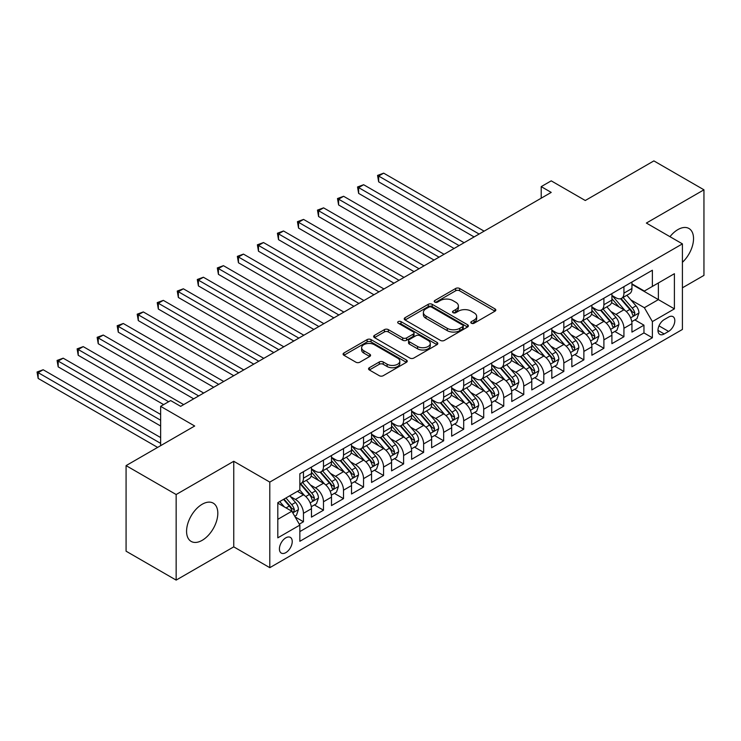 <?xml version="1.0" encoding="UTF-8"?>
<svg xmlns="http://www.w3.org/2000/svg" width="741" height="741" viewBox="0 0 741 741"><rect width="100%" height="100%" fill="white"/><g stroke="black" fill="none" stroke-linecap="round" stroke-linejoin="round"><path stroke-width="1.11" d="M471.359 323.233A1.945 1.121 0 0 0 474.11 323.233L494.997 311.174A2.779 1.602 0 0 0 495.812 310.044A2.779 1.602 0 0 0 494.997 308.904L459.615 288.471A2.779 1.602 0 0 0 455.678 288.471L434.791 300.531A1.945 1.121 0 0 0 434.217 301.328A1.945 1.121 0 0 0 434.791 302.124A1.945 1.121 0 0 0 437.542 302.124L440.247 300.559A8.901 5.141 0 0 1 452.825 300.559L455.78 302.263A8.901 5.141 0 0 1 458.383 305.894A8.901 5.141 0 0 1 455.78 309.525L453.075 311.09A1.945 1.121 0 0 0 452.501 311.887A1.945 1.121 0 0 0 453.075 312.674A1.945 1.121 0 0 0 455.826 312.674L458.531 311.118A8.901 5.141 0 0 1 471.109 311.118L474.064 312.822A8.901 5.141 0 0 1 476.667 316.453A8.901 5.141 0 0 1 474.064 320.084L471.359 321.65A1.945 1.121 0 0 0 470.785 322.437A1.945 1.121 0 0 0 471.359 323.233L471.359 321.65M202.2 540.319A22.091 12.754 120 0 0 216.631 520.849A22.091 12.754 120 0 0 213.241 503.148A22.091 12.754 120 0 0 202.2 504.241A22.091 12.754 120 0 0 187.76 523.711A22.091 12.754 120 0 0 191.15 541.412A22.091 12.754 120 0 0 202.2 540.319M682.415 262.305A22.091 12.754 120 0 0 688.954 228.497A22.091 12.754 120 0 0 677.913 229.59A22.091 12.754 120 0 0 669.966 236.685M285.822 552.638A9.068 5.233 120 0 0 291.741 544.654A9.068 5.233 120 0 0 290.352 537.382A9.068 5.233 120 0 0 285.822 537.836A9.068 5.233 120 0 0 279.903 545.821A9.068 5.233 120 0 0 281.293 553.082A9.068 5.233 120 0 0 285.822 552.638M369.37 367.703A2.779 1.602 0 0 0 368.555 368.842A2.779 1.602 0 0 0 369.37 369.972L379.299 375.706A2.779 1.602 0 0 0 383.227 375.706L406.429 362.312A2.779 1.602 0 0 0 407.244 361.173A2.779 1.602 0 0 0 406.429 360.043L371.037 339.61A2.779 1.602 0 0 0 367.11 339.61L343.907 353.003A2.779 1.602 0 0 0 343.092 354.142A2.779 1.602 0 0 0 343.907 355.272L355.902 362.201A2.779 1.602 0 0 0 359.83 362.201L369.759 356.467A2.779 1.602 0 0 0 370.574 355.328A2.779 1.602 0 0 0 369.759 354.198L363.812 350.762A7.438 4.298 0 0 1 361.636 347.724A7.438 4.298 0 0 1 366.23 343.759A7.438 4.298 0 0 1 374.335 344.685L397.63 358.144A7.438 4.298 0 0 1 399.807 361.173A7.438 4.298 0 0 1 395.212 365.146A7.438 4.298 0 0 1 387.108 364.211L383.227 361.969A2.779 1.602 0 0 0 379.299 361.969L369.37 367.703L369.37 369.972L379.299 364.285L379.299 361.969M682.415 287.814L703.95 275.383L703.95 189.807L653.877 160.899L585.27 200.505L551.221 180.85L541.208 186.63L551.221 192.41L180.665 406.346L170.652 400.566L160.64 406.346L160.64 445.665M176.154 494.525L176.154 580.101L233.748 546.858L233.748 461.282L176.154 494.525L126.081 465.617L194.688 426.01L160.64 406.346M233.748 461.282L269.798 482.095L682.415 243.872L682.415 329.449L269.798 567.671L269.798 482.095M703.95 189.807L646.365 223.06L682.415 243.872M440.441 340.406A2.779 1.602 0 0 0 444.368 340.406L467.571 327.013A2.779 1.602 0 0 0 468.386 325.873A2.779 1.602 0 0 0 467.571 324.743L432.179 304.31A2.779 1.602 0 0 0 428.252 304.31L405.049 317.704A2.779 1.602 0 0 0 404.234 318.834A2.779 1.602 0 0 0 405.049 319.973L440.441 340.406M399.047 323.66A1.945 1.121 0 0 1 401.02 323.928L401.02 321.622L437.005 342.388A2.779 1.602 0 0 1 437.811 343.528A2.779 1.602 0 0 1 437.005 344.658L413.802 358.051A2.779 1.602 0 0 1 409.866 358.051L374.483 337.618L374.483 335.349A2.779 1.602 0 0 0 373.668 336.488A2.779 1.602 0 0 0 374.483 337.618M374.483 335.349L384.403 329.625A2.779 1.602 0 0 1 388.34 329.625L402.696 337.905A2.779 1.602 0 0 0 406.624 337.905L413.209 334.108A2.779 1.602 0 0 0 414.024 332.968A2.779 1.602 0 0 0 413.209 331.829L398.269 323.206A1.945 1.121 0 0 1 397.695 322.409A1.945 1.121 0 0 1 398.899 321.372A1.945 1.121 0 0 1 401.02 321.622M176.154 580.101L126.081 551.193L126.081 465.617M299.29 524.156L303.449 521.757L295.14 516.959M290.407 496.535L295.437 499.443A11.328 6.539 60 0 1 303.449 513.318L311.461 508.697L311.461 517.135L323.484 510.197L314.369 504.936M310.442 484.975L315.471 487.874A11.328 6.539 60 0 1 323.484 501.759L331.496 497.128L331.496 505.575L343.509 498.628L334.395 493.367M330.467 473.406L335.497 476.315A11.328 6.539 60 0 1 343.509 490.19L351.521 485.568L351.521 494.006L363.544 487.069L354.43 481.807M350.502 461.847L355.532 464.746A11.328 6.539 60 0 1 363.544 478.63L371.556 473.999L371.556 482.447L383.569 475.5L374.455 470.239M370.528 450.278L375.557 453.186A11.328 6.539 60 0 1 383.569 467.062L391.581 462.44L391.581 470.878L403.604 463.94L394.49 458.679M390.563 438.718L395.592 441.617A11.328 6.539 60 0 1 403.604 455.502L411.616 450.871L411.616 459.318L423.63 452.371L414.515 447.11M410.588 427.149L415.618 430.058A11.328 6.539 60 0 1 423.63 443.933L431.642 439.311L431.642 447.749L443.655 440.812L434.55 435.551M430.623 415.59L435.643 418.489A11.328 6.539 60 0 1 443.655 432.374L451.667 427.742L451.667 436.19L463.69 429.243L454.576 423.982M450.648 404.021L455.678 406.929A11.328 6.539 60 0 1 463.69 420.805L471.702 416.183L471.702 424.621L483.716 417.683L474.611 412.422M470.683 392.461L475.703 395.361A11.328 6.539 60 0 1 483.716 409.245L491.728 404.614L491.728 413.061L503.75 406.114L494.636 400.853M490.709 380.893L495.738 383.801A11.328 6.539 60 0 1 503.75 397.676L511.762 393.054L511.762 401.492L523.776 394.555L514.662 389.294M510.734 369.333L515.764 372.232A11.328 6.539 60 0 1 523.776 386.117L531.788 381.485L531.788 389.933L543.811 382.986L534.696 377.725M530.769 357.764L535.799 360.672A11.328 6.539 60 0 1 543.811 374.548L551.823 369.926L551.823 378.364L563.836 371.426L554.722 366.165M550.795 346.204L555.824 349.104A11.328 6.539 60 0 1 563.836 362.988L571.848 358.357L571.848 366.804L583.871 359.857L574.757 354.596M570.829 334.636L575.859 337.544A11.328 6.539 60 0 1 583.871 351.419L591.883 346.797L591.883 355.235L603.896 348.298L594.782 343.037M590.855 323.076L595.884 325.975A11.328 6.539 60 0 1 603.896 339.86L611.909 335.228L611.909 343.676L623.931 336.729L623.931 328.291A11.328 6.539 -120 0 0 615.919 314.416L610.89 311.507M614.817 331.468L623.931 336.729M311.461 508.697A11.328 6.539 -120 0 0 303.449 494.812L297.437 491.348M331.496 497.128A11.328 6.539 -120 0 0 323.484 483.252L311.09 476.102M351.521 485.568A11.328 6.539 -120 0 0 343.509 471.684L331.125 464.533M371.556 473.999A11.328 6.539 -120 0 0 363.544 460.124L351.151 452.973M391.581 462.44A11.328 6.539 -120 0 0 383.569 448.555L371.185 441.404M411.616 450.871A11.328 6.539 -120 0 0 403.604 436.995L391.211 429.845M431.642 439.311A11.328 6.539 -120 0 0 423.63 425.427L411.246 418.276M451.667 427.742A11.328 6.539 -120 0 0 443.655 413.867L431.271 406.716M471.702 416.183A11.328 6.539 -120 0 0 463.69 402.298L451.306 395.148M491.728 404.614A11.328 6.539 -120 0 0 483.716 390.739L471.332 383.588M511.762 393.054A11.328 6.539 -120 0 0 503.75 379.17L491.366 372.019M531.788 381.485A11.328 6.539 -120 0 0 523.776 367.61L511.392 360.459M551.823 369.926A11.328 6.539 -120 0 0 543.811 356.041L531.427 348.891M571.848 358.357A11.328 6.539 -120 0 0 563.836 344.482L551.452 337.331M591.883 346.797A11.328 6.539 -120 0 0 583.871 332.913L571.487 325.762M611.909 335.228A11.328 6.539 -120 0 0 603.896 321.353L591.513 314.203M668.595 317.074L664.186 319.621A8.781 5.067 120 0 0 658.453 327.355A8.781 5.067 120 0 0 659.796 334.395A8.781 5.067 120 0 0 664.186 333.959L668.595 331.412A8.781 5.067 120 0 0 674.338 323.678A8.781 5.067 120 0 0 672.985 316.639A8.781 5.067 120 0 0 668.595 317.074M277.81 519.33L291.834 511.234L299.846 525.11L299.846 541.3L652.376 337.776L652.376 321.585L644.364 307.71L630.915 299.948M299.846 525.11L277.81 537.836L277.81 502.676L299.846 489.958L299.846 473.768L652.376 270.233L652.376 286.424L674.403 273.707L674.403 308.867L652.376 321.585M311.461 468.914L315.471 471.22A11.328 6.539 60 0 0 321.131 471.785L329.143 467.163A11.328 6.539 -120 0 0 331.496 461.976L331.496 455.493M331.496 457.345L335.497 459.661A11.328 6.539 60 0 0 341.166 460.226L349.178 455.595A11.328 6.539 -120 0 0 351.521 450.408L351.521 443.933M351.521 445.786L355.532 448.092A11.328 6.539 60 0 0 361.191 448.657L369.203 444.035A11.328 6.539 -120 0 0 371.556 438.848L371.556 432.364M371.556 434.217L375.557 436.532A11.328 6.539 60 0 0 381.226 437.097L389.238 432.466A11.328 6.539 -120 0 0 391.581 427.279L391.581 420.805M391.581 422.657L395.592 424.964A11.328 6.539 60 0 0 401.252 425.529L409.264 420.907A11.328 6.539 -120 0 0 411.616 415.72L411.616 409.236M411.616 411.088L415.618 413.404A11.328 6.539 60 0 0 421.286 413.969L429.298 409.338A11.328 6.539 -120 0 0 431.642 404.151L431.642 397.676M431.642 399.529L435.643 401.835A11.328 6.539 60 0 0 441.312 402.4L449.324 397.778A11.328 6.539 -120 0 0 451.667 392.591L451.667 386.107M451.667 387.96L455.678 390.275A11.328 6.539 60 0 0 461.347 390.84L469.359 386.209A11.328 6.539 -120 0 0 471.702 381.022L471.702 374.548M471.702 376.4L475.703 378.707A11.328 6.539 60 0 0 481.372 379.272L489.384 374.65A11.328 6.539 -120 0 0 491.728 369.463L491.728 362.979M491.728 364.831L495.738 367.147A11.328 6.539 60 0 0 501.407 367.712L509.419 363.081A11.328 6.539 -120 0 0 511.762 357.894L511.762 351.419M511.762 353.272L515.764 355.578A11.328 6.539 60 0 0 521.432 356.143L529.445 351.521A11.328 6.539 -120 0 0 531.788 346.334L531.788 339.85M531.788 341.703L535.799 344.019A11.328 6.539 60 0 0 541.467 344.584L549.479 339.952A11.328 6.539 -120 0 0 551.823 334.765L551.823 328.291M551.823 330.143L555.824 332.45A11.328 6.539 60 0 0 561.493 333.015L569.505 328.393A11.328 6.539 -120 0 0 571.848 323.206L571.848 316.722M571.848 318.574L575.859 320.89A11.328 6.539 60 0 0 581.528 321.455L589.54 316.824A11.328 6.539 -120 0 0 591.883 311.637L591.883 305.162M591.883 307.015L595.884 309.321A11.328 6.539 60 0 0 601.553 309.886L609.565 305.264A11.328 6.539 -120 0 0 611.909 300.077L611.909 293.593M299.846 531.593L643.957 332.913L643.957 325.169L631.943 332.107L631.943 323.669A11.328 6.539 -120 0 0 623.931 309.784L611.547 302.634M611.909 295.446L615.919 297.762A11.328 6.539 -120 0 0 621.588 298.327A11.328 6.539 -120 0 0 623.931 293.14L623.931 286.656M621.588 298.327L629.6 293.695A11.328 6.539 -120 0 0 631.943 288.508L631.943 282.034M303.449 471.684L303.449 478.167A11.328 6.539 60 0 1 301.105 483.354A11.328 6.539 60 0 1 299.846 483.808M301.105 483.354L309.117 478.723A11.328 6.539 -120 0 0 311.461 473.536L311.461 467.062M323.484 460.124L323.484 466.598A11.328 6.539 60 0 1 321.131 471.785M343.509 448.555L343.509 455.039A11.328 6.539 60 0 1 341.166 460.226M363.544 436.995L363.544 443.47A11.328 6.539 60 0 1 361.191 448.657M383.569 425.427L383.569 431.91A11.328 6.539 60 0 1 381.226 437.097M403.604 413.867L403.604 420.342A11.328 6.539 60 0 1 401.252 425.529M423.63 402.298L423.63 408.782A11.328 6.539 60 0 1 421.286 413.969M443.655 390.739L443.655 397.213A11.328 6.539 60 0 1 441.312 402.4M463.69 379.17L463.69 385.653A11.328 6.539 60 0 1 461.347 390.84M483.716 367.61L483.716 374.085A11.328 6.539 60 0 1 481.372 379.272M503.75 356.041L503.75 362.525A11.328 6.539 60 0 1 501.407 367.712M523.776 344.482L523.776 350.956A11.328 6.539 60 0 1 521.432 356.143M543.811 332.913L543.811 339.397A11.328 6.539 60 0 1 541.467 344.584M563.836 321.353L563.836 327.828A11.328 6.539 60 0 1 561.493 333.015M583.871 309.784L583.871 316.268A11.328 6.539 60 0 1 581.528 321.455M603.896 298.225L603.896 304.699A11.328 6.539 60 0 1 601.553 309.886M603.896 339.86L603.896 348.298M583.871 351.419L583.871 359.857M563.836 362.988L563.836 371.426M543.811 374.548L543.811 382.986M523.776 386.117L523.776 394.555M503.75 397.676L503.75 406.114M483.716 409.245L483.716 417.683M463.69 420.805L463.69 429.243M443.655 432.374L443.655 440.812M423.63 443.933L423.63 452.371M403.604 455.502L403.604 463.94M383.569 467.062L383.569 475.5M363.544 478.63L363.544 487.069M343.509 490.19L343.509 498.628M323.484 501.759L323.484 510.197M303.449 513.318L303.449 521.757M291.834 511.234L277.81 503.139M644.364 307.71L658.378 299.614L658.378 282.96L674.403 273.707M631.943 284.349L674.403 308.867M631.943 283.886L644.364 291.056L652.376 286.424M233.748 546.858L269.798 567.671M541.208 186.63L541.208 198.19M634.842 319.908L643.957 325.169M643.957 332.913L652.376 337.776M472.137 323.511L474.064 322.4A8.901 5.141 0 0 0 476.667 318.769L476.667 316.453M458.383 305.894L458.383 308.21A8.901 5.141 0 0 1 455.78 311.841L453.853 312.952M494.96 311.192L459.615 290.787A2.779 1.602 0 0 0 455.678 290.787L435.569 302.393M467.534 327.031L432.179 306.617A2.779 1.602 0 0 0 428.252 306.617L405.086 319.992M462.662 326.67A1.945 1.121 0 0 0 463.227 325.873A1.945 1.121 0 0 0 462.662 325.077L431.595 307.145A1.945 1.121 0 0 0 428.844 307.145L425.992 308.793A8.901 5.141 0 0 0 423.38 312.424A8.901 5.141 0 0 0 425.992 316.055L447.221 328.319A8.901 5.141 0 0 0 459.809 328.319L462.662 326.67L462.662 328.985A1.945 1.121 0 0 0 463.227 328.189L463.227 325.873M423.38 312.424L423.38 314.74A8.901 5.141 0 0 0 425.992 318.371L425.992 316.055M462.662 328.985L459.809 330.625A8.901 5.141 0 0 1 447.221 330.625L425.992 318.371M374.52 337.646L384.403 331.931L384.403 329.625M414.024 332.968L414.024 335.284A2.779 1.602 0 0 1 413.209 336.414L406.624 340.221A2.779 1.602 0 0 1 402.696 340.221L388.34 331.931A2.779 1.602 0 0 0 384.403 331.931M401.02 323.928L436.968 344.685M417.581 346.501A7.438 4.298 0 0 0 425.695 347.436A7.438 4.298 0 0 0 430.28 343.472A7.438 4.298 0 0 0 428.103 340.434L419.897 335.692A2.779 1.602 0 0 0 415.96 335.692L409.375 339.498A2.779 1.602 0 0 0 408.56 340.628A2.779 1.602 0 0 0 409.375 341.768L417.581 346.501L417.581 348.816A7.438 4.298 0 0 0 425.695 349.752A7.438 4.298 0 0 0 430.28 345.778L430.28 343.472M408.56 340.628L408.56 342.944A2.779 1.602 0 0 0 409.375 344.083L409.375 341.768M417.581 348.816L409.375 344.083M399.807 361.173L399.807 363.488A7.438 4.298 0 0 1 395.212 367.453A7.438 4.298 0 0 1 387.108 366.526L383.227 364.285A2.779 1.602 0 0 0 379.299 364.285M361.636 347.724L361.636 350.039A7.438 4.298 0 0 0 363.812 353.077L363.812 350.762M369.722 356.486L363.812 353.077M406.392 362.33L371.037 341.925A2.779 1.602 0 0 0 367.11 341.925L343.944 355.291M631.777 321.677L636.945 318.695L638.955 312.906A7.503 4.335 -120 0 0 636.028 305.857L626.877 295.27M625.043 310.516L614.187 297.956A21.674 12.514 -120 0 0 611.909 295.576M619.087 306.996L613.02 299.966A17.988 10.383 -120 0 0 611.909 298.753M484.123 231.155L383.671 173.153L378.66 176.043L378.66 181.832L474.101 236.935M620.56 298.725L629.822 309.451A7.503 4.335 60 0 1 632.499 314.619L633.046 315.509L634.055 315.36L634.898 313.23A7.503 4.335 -120 0 0 632.221 308.061L623.07 297.465M621.106 298.558L631.054 310.071A3.825 2.204 60 0 1 632.017 311.563L634.898 313.23M378.66 181.832L377.558 175.413L479.112 234.045M377.558 175.413L383.671 173.153M611.742 333.246L616.92 330.254L618.92 324.475A7.503 4.335 -120 0 0 616.003 317.426L606.851 306.83M605.017 322.085L594.162 309.516A21.674 12.514 -120 0 0 591.883 307.135M599.061 318.556L592.995 311.526A17.988 10.383 -120 0 0 591.883 310.322M464.088 242.715L363.636 184.722L358.635 187.612L358.635 193.392L454.076 248.494M600.534 310.294L609.787 321.01A7.503 4.335 60 0 1 612.464 326.179L613.011 327.068L614.03 326.929L614.873 324.79A7.503 4.335 -120 0 0 612.196 319.621L603.044 309.025M601.081 310.118L611.019 321.631A3.825 2.204 60 0 1 611.983 323.132L614.873 324.79M358.635 193.392L357.533 186.973L459.087 245.604M357.533 186.973L363.636 184.722M591.716 344.806L596.894 341.823L598.895 336.034A7.503 4.335 -120 0 0 595.968 328.995L586.816 318.398M584.982 333.645L574.127 321.085A21.674 12.514 -120 0 0 571.848 318.704M579.027 330.125L572.96 323.095A17.988 10.383 -120 0 0 571.848 321.881M444.063 254.283L343.611 196.282L338.6 199.172L338.6 204.961L434.041 260.063M580.499 321.853L589.762 332.579A7.503 4.335 60 0 1 592.439 337.748L592.985 338.637L593.995 338.489L594.838 336.358A7.503 4.335 -120 0 0 592.161 331.19L583.01 320.594M581.046 321.687L590.994 333.2A3.825 2.204 60 0 1 591.957 334.691L594.838 336.358M338.6 204.961L337.498 198.542L439.052 257.173M337.498 198.542L343.611 196.282M571.682 356.375L576.859 353.383L578.86 347.603A7.503 4.335 -120 0 0 575.942 340.554L566.791 329.958M564.957 345.213L554.101 332.644A21.674 12.514 -120 0 0 551.823 330.264M559.001 341.684L552.934 334.654A17.988 10.383 -120 0 0 551.823 333.45M424.028 265.843L323.576 207.851L318.574 210.74L318.574 216.52L414.015 271.623M560.474 333.422L569.727 344.139A7.503 4.335 60 0 1 572.404 349.307L572.95 350.197L573.969 350.058L574.812 347.918A7.503 4.335 -120 0 0 572.135 342.75L562.984 332.153M561.02 333.246L570.959 344.76A3.825 2.204 60 0 1 571.922 346.26L574.812 347.918M318.574 216.52L317.472 210.101L419.026 268.733M317.472 210.101L323.576 207.851M551.656 367.934L556.834 364.952L558.834 359.163A7.503 4.335 -120 0 0 555.907 352.123L546.756 341.527M544.922 356.773L534.066 344.213A21.674 12.514 -120 0 0 531.788 341.833M538.966 353.253L532.899 346.223A17.988 10.383 -120 0 0 531.788 345.01M404.002 277.412L303.551 219.41L298.54 222.3L298.54 228.089L393.98 283.192M540.439 344.982L549.702 355.708A7.503 4.335 60 0 1 552.378 360.876L552.925 361.765L553.935 361.617L554.777 359.487A7.503 4.335 -120 0 0 552.101 354.318L542.949 343.722M540.986 344.815L550.933 356.328A3.825 2.204 60 0 1 551.897 357.82L554.777 359.487M298.54 228.089L297.437 221.67L398.991 280.302M297.437 221.67L303.551 219.41M531.621 379.503L536.799 376.511L538.8 370.732A7.503 4.335 -120 0 0 535.882 363.683L526.731 353.087M524.897 368.342L514.041 355.773A21.674 12.514 -120 0 0 511.762 353.392M518.941 364.813L512.874 357.783A17.988 10.383 -120 0 0 511.762 356.578M383.968 288.971L283.516 230.979L278.514 233.869L278.514 239.649L373.955 294.751M520.414 356.551L529.667 367.267A7.503 4.335 60 0 1 532.344 372.436L532.89 373.325L533.909 373.186L534.752 371.046A7.503 4.335 -120 0 0 532.075 365.878L522.924 355.282M520.96 356.375L530.899 367.888A3.825 2.204 60 0 1 531.871 369.389L534.752 371.046M278.514 239.649L277.412 233.23L378.966 291.861M277.412 233.23L283.516 230.979M511.596 391.063L516.773 388.08L518.774 382.291A7.503 4.335 -120 0 0 515.847 375.252L506.696 364.655M504.862 379.901L494.006 367.341A21.674 12.514 -120 0 0 491.728 364.961M498.915 376.382L492.839 369.351A17.988 10.383 -120 0 0 491.728 368.138M363.942 300.54L263.49 242.539L258.479 245.438L258.479 251.218L353.92 306.32M500.379 368.11L509.641 378.836A7.503 4.335 60 0 1 512.318 384.005L512.865 384.894L513.874 384.746L514.717 382.615A7.503 4.335 -120 0 0 512.04 377.447L502.889 366.851M500.925 367.944L510.873 379.457A3.825 2.204 60 0 1 511.836 380.948L514.717 382.615M258.479 251.218L257.377 244.799L358.931 303.43M257.377 244.799L263.49 242.539M491.561 402.632L496.739 399.64L498.739 393.86A7.503 4.335 -120 0 0 495.822 386.811L486.67 376.215M484.836 391.47L473.981 378.901A21.674 12.514 -120 0 0 471.702 376.521M478.881 387.941L472.814 380.911A17.988 10.383 -120 0 0 471.702 379.707M343.907 312.1L243.456 254.107L238.454 256.997L238.454 262.777L333.895 317.88M480.353 379.679L489.606 390.396A7.503 4.335 60 0 1 492.283 395.564L492.83 396.454L493.849 396.315L494.692 394.175A7.503 4.335 -120 0 0 492.015 389.006L482.863 378.41M480.9 379.503L490.848 391.016A3.825 2.204 60 0 1 491.811 392.517L494.692 394.175M238.454 262.777L237.352 256.358L338.906 314.99M237.352 256.358L243.456 254.107M471.535 414.191L476.713 411.209L478.714 405.42A7.503 4.335 -120 0 0 475.787 398.38L466.635 387.784M464.802 403.03L453.946 390.47A21.674 12.514 -120 0 0 451.667 388.089M458.855 399.51L452.779 392.48A17.988 10.383 -120 0 0 451.667 391.267M323.882 323.669L223.43 265.667L218.419 268.566L218.419 274.346L313.86 329.449M460.318 391.239L469.581 401.965A7.503 4.335 60 0 1 472.258 407.133L472.804 408.022L473.814 407.874L474.657 405.744A7.503 4.335 -120 0 0 471.98 400.575L462.829 389.979M460.865 391.072L470.813 402.585A3.825 2.204 60 0 1 471.776 404.077L474.657 405.744M218.419 274.346L217.317 267.927L318.871 326.559M217.317 267.927L223.43 265.667M451.501 425.76L456.678 422.768L458.679 416.988A7.503 4.335 -120 0 0 455.761 409.94L446.61 399.343M444.776 414.599L433.92 402.03A21.674 12.514 -120 0 0 431.642 399.649M438.82 411.07L432.753 404.04A17.988 10.383 -120 0 0 431.642 402.835M303.847 335.228L203.395 277.236L198.393 280.126L198.393 285.906L293.834 341.008M440.293 402.808L449.546 413.524A7.503 4.335 60 0 1 452.223 418.693L452.77 419.582L453.788 419.443L454.631 417.303A7.503 4.335 -120 0 0 451.954 412.135L442.803 401.539M440.839 402.632L450.787 414.145A3.825 2.204 60 0 1 451.751 415.645L454.631 417.303M198.393 285.906L197.291 279.487L298.845 338.118M197.291 279.487L203.395 277.236M431.475 437.32L436.653 434.337L438.653 428.548A7.503 4.335 -120 0 0 435.727 421.509L426.575 410.912M424.741 426.158L413.886 413.598A21.674 12.514 -120 0 0 411.616 411.218M418.795 422.639L412.718 415.608A17.988 10.383 -120 0 0 411.616 414.395M283.822 346.797L183.37 288.795L178.359 291.695L178.359 297.474L273.809 352.577M420.258 414.367L429.521 425.093A7.503 4.335 60 0 1 432.198 430.262L432.744 431.151L433.754 431.003L434.596 428.872A7.503 4.335 -120 0 0 431.92 423.704L422.768 413.108M420.805 414.2L430.753 425.714A3.825 2.204 60 0 1 431.716 427.205L434.596 428.872M178.359 297.474L177.256 291.056L278.811 349.687M177.256 291.056L183.37 288.795M411.44 448.889L416.618 445.897L418.619 440.117A7.503 4.335 -120 0 0 415.701 433.068L406.55 422.472M404.716 437.727L393.86 425.158A21.674 12.514 -120 0 0 391.581 422.778M398.76 434.198L392.693 427.168A17.988 10.383 -120 0 0 391.581 425.964M263.787 358.357L163.335 300.364L158.333 303.254L158.333 309.034L253.774 364.137M400.233 425.936L409.486 436.653A7.503 4.335 60 0 1 412.163 441.821L412.709 442.71L413.728 442.572L414.571 440.432A7.503 4.335 -120 0 0 411.894 435.263L402.743 424.667M400.779 425.76L410.727 437.273A3.825 2.204 60 0 1 411.69 438.774L414.571 440.432M158.333 309.034L157.231 302.615L258.785 361.247M157.231 302.615L163.335 300.364M391.415 460.448L396.592 457.466L398.593 451.677A7.503 4.335 -120 0 0 395.666 444.637L386.515 434.041M384.681 449.287L373.825 436.727A21.674 12.514 -120 0 0 371.556 434.346M378.734 445.767L372.658 438.737A17.988 10.383 -120 0 0 371.556 437.523M243.761 369.926L143.309 311.924L138.298 314.823L138.298 320.603L233.748 375.706M380.198 437.496L389.46 448.222A7.503 4.335 60 0 1 392.137 453.39L392.684 454.279L393.693 454.131L394.536 452.001A7.503 4.335 -120 0 0 391.859 446.832L382.708 436.236M380.744 437.329L390.692 448.842A3.825 2.204 60 0 1 391.656 450.333L394.536 452.001M138.298 320.603L137.196 314.184L238.75 372.816M137.196 314.184L143.309 311.924M371.38 472.017L376.558 469.025L378.558 463.245A7.503 4.335 -120 0 0 375.641 456.197L366.489 445.6M364.655 460.856L353.8 448.286A21.674 12.514 -120 0 0 351.521 445.906M358.7 457.327L352.633 450.296A17.988 10.383 -120 0 0 351.521 449.092M223.726 381.485L123.284 323.493L118.273 326.383L118.273 332.163L213.714 387.265M360.172 449.065L369.426 459.781A7.503 4.335 60 0 1 372.102 464.95L372.649 465.839L373.668 465.7L374.511 463.56A7.503 4.335 -120 0 0 371.834 458.392L362.682 447.796M360.719 448.889L370.667 460.402A3.825 2.204 60 0 1 371.63 461.902L374.511 463.56M118.273 332.163L117.171 325.744L218.725 384.375M117.171 325.744L123.284 323.493M351.354 483.577L356.532 480.594L358.533 474.805A7.503 4.335 -120 0 0 355.606 467.766L346.455 457.169M344.621 472.415L333.765 459.855A21.674 12.514 -120 0 0 331.496 457.475M338.674 468.896L332.598 461.865A17.988 10.383 -120 0 0 331.496 460.652M203.701 393.054L103.249 335.052L98.238 337.952L98.238 343.731L193.688 398.834M340.138 460.624L349.4 471.35A7.503 4.335 60 0 1 352.077 476.519L352.623 477.408L353.633 477.26L354.476 475.129A7.503 4.335 -120 0 0 351.799 469.961L342.648 459.364M340.684 460.457L350.632 471.971A3.825 2.204 60 0 1 351.595 473.462L354.476 475.129M98.238 343.731L97.136 337.312L198.69 395.944M97.136 337.312L103.249 335.052M331.32 495.145L336.497 492.154L338.498 486.374A7.503 4.335 -120 0 0 335.58 479.325L326.429 468.729M324.595 483.984L313.739 471.415A21.674 12.514 -120 0 0 311.461 469.034M318.639 480.455L312.572 473.425A17.988 10.383 -120 0 0 311.461 472.221M183.666 404.614L83.224 346.621L78.213 349.511L78.213 355.291L163.641 404.614M320.112 472.193L329.365 482.91A7.503 4.335 60 0 1 332.042 488.078L332.589 488.967L333.607 488.828L334.45 486.689A7.503 4.335 -120 0 0 331.773 481.52L322.622 470.924M320.658 472.017L330.606 483.53A3.825 2.204 60 0 1 331.57 485.031L334.45 486.689M78.213 355.291L77.11 348.872L168.642 401.724M77.11 348.872L83.224 346.621M311.294 506.705L316.472 503.723L318.473 497.933A7.503 4.335 -120 0 0 315.546 490.894L306.394 480.298M304.56 495.544L299.772 490.005M298.614 492.024L297.836 491.116M160.64 414.441L63.189 358.181L58.178 361.08L58.178 366.86L160.64 426.01M300.086 483.753L309.34 494.479A7.503 4.335 60 0 1 312.017 499.647L312.563 500.536L313.573 500.388L314.416 498.258A7.503 4.335 -120 0 0 311.739 493.089L302.587 482.493M300.624 483.586L310.572 495.099A3.825 2.204 60 0 1 311.535 496.59L314.416 498.258M58.178 366.86L57.076 360.441L160.64 420.23M57.076 360.441L63.189 358.181M294.733 516.264L296.437 515.282L298.438 509.502A7.503 4.335 -120 0 0 295.52 502.454L289.759 495.785M284.377 506.937L279.737 501.564M278.579 503.584L277.81 502.694M160.64 437.57L43.163 369.75L38.152 372.64L38.152 378.419L157.629 447.407M283.544 499.369L289.305 506.038A7.503 4.335 60 0 1 291.982 511.207L292.528 512.096L293.547 511.957L294.39 509.817A7.503 4.335 -120 0 0 291.713 504.649L285.952 497.98M284.007 499.101L290.546 506.659A3.825 2.204 60 0 1 291.509 508.159L294.39 509.817M38.152 378.419L37.05 372.001L160.64 443.359M37.05 372.001L43.163 369.75M295.437 499.443L303.449 494.812M315.471 487.874L323.484 483.252M335.497 476.315L343.509 471.684M355.532 464.746L363.544 460.124M375.557 453.186L383.569 448.555M395.592 441.617L403.604 436.995M415.618 430.058L423.63 425.427M435.643 418.489L443.655 413.867M455.678 406.929L463.69 402.298M475.703 395.361L483.716 390.739M495.738 383.801L503.75 379.17M515.764 372.232L523.776 367.61M535.799 360.672L543.811 356.041M555.824 349.104L563.836 344.482M575.859 337.544L583.871 332.913M595.884 325.975L603.896 321.353M615.919 314.416L623.931 309.784M623.931 293.14L631.943 288.508M303.449 478.167L311.461 473.536M323.484 466.598L331.496 461.976M343.509 455.039L351.521 450.408M363.544 443.47L371.556 438.848M383.569 431.91L391.581 427.279M403.604 420.342L411.616 415.72M423.63 408.782L431.642 404.151M443.655 397.213L451.667 392.591M463.69 385.653L471.702 381.022M483.716 374.085L491.728 369.463M503.75 362.525L511.762 357.894M523.776 350.956L531.788 346.334M543.811 339.397L551.823 334.765M563.836 327.828L571.848 323.206M583.871 316.268L591.883 311.637M603.896 304.699L611.909 300.077M623.931 328.291L631.943 323.669M658.99 325.864L668.595 331.412M657.98 330.375L664.186 333.959M474.064 322.4L474.064 320.084M453.075 312.674L453.075 311.09M455.78 311.841L455.78 309.525M434.791 302.124L434.791 300.531M455.678 290.787L455.678 288.471M459.615 290.787L459.615 288.471M494.997 311.174L494.997 308.904M405.049 319.973L405.049 317.704M428.252 306.617L428.252 304.31M432.179 306.617L432.179 304.31M467.571 327.013L467.571 324.743M447.221 330.625L447.221 328.319M459.809 330.625L459.809 328.319M388.34 331.931L388.34 329.625M402.696 340.221L402.696 337.905M406.624 340.221L406.624 337.905M413.209 336.414L413.209 334.108M437.005 344.658L437.005 342.388M383.227 364.285L383.227 361.969M387.108 366.526L387.108 364.211M369.759 356.467L369.759 354.198M343.907 355.272L343.907 353.003M367.11 341.925L367.11 339.61M371.037 341.925L371.037 339.61M406.429 362.312L406.429 360.043M630.628 317.833L638.899 313.054M614.187 297.956L615.225 297.354M632.221 308.061L636.028 305.857M626.238 311.516L629.822 309.451M610.603 329.393L618.874 324.623M594.162 309.516L595.19 308.923M612.196 319.621L616.003 317.426M606.212 323.076L609.787 321.01M590.568 340.962L598.839 336.182M574.127 321.085L575.164 320.483M592.161 331.19L595.968 328.995M586.177 334.645L589.762 332.579M570.542 352.521L578.814 347.751M554.101 332.644L555.129 332.051M572.135 342.75L575.942 340.554M566.152 346.204L569.727 344.139M550.507 364.09L558.779 359.311M534.066 344.213L535.104 343.611M552.101 354.318L555.907 352.123M546.117 357.773L549.702 355.708M530.482 375.65L538.753 370.88M514.041 355.773L515.069 355.18M532.075 365.878L535.882 363.683M526.091 369.333L529.667 367.267M510.447 387.219L518.719 382.439M494.006 367.341L495.044 366.739M512.04 377.447L515.847 375.252M506.057 380.902L509.641 378.836M490.422 398.778L498.693 394.008M473.981 378.901L475.009 378.308M492.015 389.006L495.822 386.811M486.031 392.461L489.606 390.396M470.387 410.347L478.658 405.568M453.946 390.47L454.983 389.868M471.98 400.575L475.787 398.38M465.996 404.03L469.581 401.965M450.361 421.907L458.633 417.137M433.92 402.03L434.948 401.437M451.954 412.135L455.761 409.94M445.971 415.59L449.546 413.524M430.326 433.476L438.598 428.696M413.886 413.598L414.923 412.996M431.92 423.704L435.727 421.509M425.936 427.159L429.521 425.093M410.301 445.035L418.572 440.265M393.86 425.158L394.888 424.565M411.894 435.263L415.701 433.068M405.911 438.718L409.486 436.653M390.266 456.604L398.538 451.825M373.825 436.727L374.863 436.134M391.859 446.832L395.666 444.637M385.876 450.287L389.46 448.222M370.241 468.164L378.512 463.394M353.8 448.286L354.828 447.694M371.834 458.392L375.641 456.197M365.85 461.847L369.426 459.781M350.206 479.733L358.487 474.953M333.765 459.855L334.802 459.263M351.799 469.961L355.606 467.766M345.815 473.416L349.4 471.35M330.18 491.292L338.452 486.522M313.739 471.415L314.768 470.822M331.773 481.52L335.58 479.325M325.79 484.975L329.365 482.91M310.146 502.861L318.426 498.082M311.739 493.089L315.546 490.894M305.755 496.544L309.34 494.479M292.788 512.883L298.391 509.651M291.713 504.649L295.52 502.454M286.072 507.909L289.305 506.038"/></g></svg>
